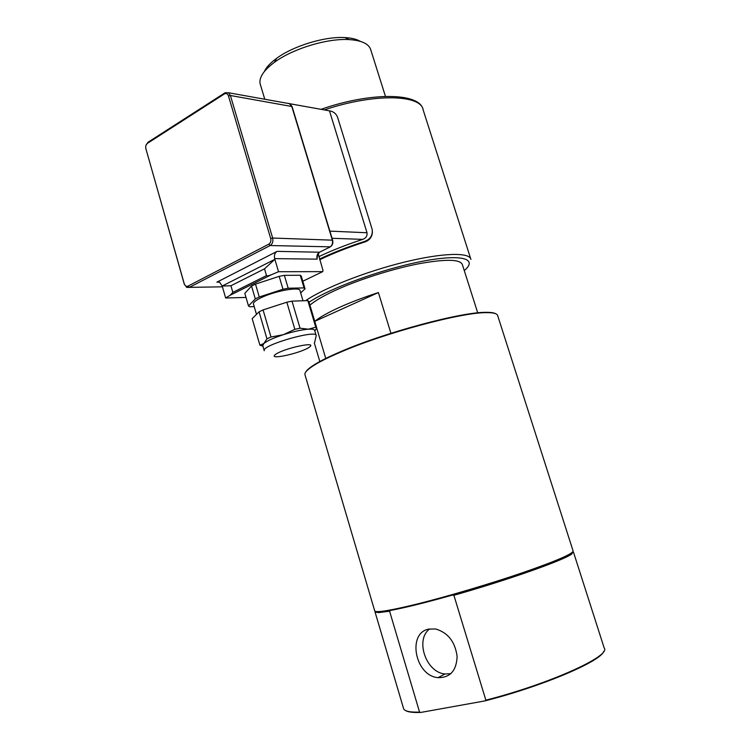 <?xml version="1.0" encoding="UTF-8"?>
<svg xmlns="http://www.w3.org/2000/svg" width="750" height="750" viewBox="0 0 750 750"><rect width="100%" height="100%" fill="white"/><g stroke="black" fill="none" stroke-linecap="round" stroke-linejoin="round"><path stroke-width="1.12" d="M428.831 629.109L435.544 628.969C447.9 632.541 455.091 641.681 457.116 656.381C456.534 670.678 450.159 677.766 438.009 677.653C414.975 675.891 406.913 632.897 428.831 629.109M429.675 628.941C414.834 639.581 425.972 672.581 445.059 673.978L450.872 673.697M316.106 335.297L314.681 330.506C314.522 329.4 312.431 328.959 308.409 329.194C301.641 329.738 293.287 331.566 283.35 334.688C273.591 337.903 267.084 340.847 263.831 343.528L262.781 345.666M262.931 346.191L259.903 345.169L263.831 343.528L266.962 338.85L270.994 337.013L283.35 334.688L294.844 329.334L300.038 328.209L308.409 329.194L315.769 327.216L316.725 327.938L314.812 330.956M316.725 327.938L308.822 301.453L307.828 300.609L292.013 301.144L300.038 328.209M292.013 301.144L286.828 302.213L294.844 329.334M286.828 302.213L263.062 309.919L270.994 337.013M307.828 300.609L315.769 327.216M263.062 309.919L259.069 311.822L252.178 318.628L259.903 345.169M259.069 311.822L266.962 338.85M253.509 304.2L253.406 303.853C253.359 302.316 255.834 300.319 260.822 297.853C274.462 290.963 300.516 286.322 300.019 290.728L303.009 300.778M254.213 306.6L249.759 306.769L248.494 305.963L255.3 298.922L259.275 296.981L282.994 289.266L288.188 288.225L304.041 287.916L305.053 288.816L300.666 292.903M255.3 298.922L251.541 286.05L244.809 293.325L248.494 305.963M251.541 286.05L255.506 284.091L259.275 296.981M255.506 284.091L279.178 276.356L282.994 289.266M279.178 276.356L284.363 275.344L288.188 288.225M284.363 275.344L300.262 275.25L304.041 287.916M300.262 275.25L301.294 276.206L305.053 288.816M318.834 256.659C331.716 250.5 346.341 244.744 362.709 239.381C365.963 238.181 367.397 235.969 367.013 232.753L329.475 110.841C333.572 111.516 336.309 113.766 337.688 117.591L372.141 229.284C372.928 235.013 370.575 239.006 365.091 241.256C348.084 246.741 332.906 252.666 319.556 259.031M372.394 231.647C372.309 236.634 369.881 240.047 365.119 241.866C348.075 247.387 332.953 253.331 319.753 259.716M477.722 312.853L462.413 264.741C460.397 259.088 445.406 258.844 417.431 264.019C390.6 269.372 356.841 280.303 334.059 290.944C322.847 296.212 314.803 300.947 309.928 305.147M378.403 292.556L314.756 321.337C319.697 317.288 327.797 312.694 339.066 307.547C350.541 302.353 363.647 297.356 378.403 292.556L390.919 333.309M325.772 358.453L316.688 328.012M375.056 611.287L375.066 612.047L378.75 612.6L389.587 611.194L390.525 610.425C405.019 607.744 425.691 602.625 452.541 595.059L453.881 595.294C507.956 580.003 564.441 559.978 571.856 553.931L573.038 551.55M305.128 375.281L304.875 374.438C304.725 372.169 308.119 368.916 315.028 364.678C321.197 360.947 329.747 356.747 340.688 352.087C384.938 332.906 461.588 312.338 486.291 312.647C493.622 312.553 497.438 313.622 497.747 315.834L573.056 550.837C573.731 553.462 557.128 560.691 523.237 572.512C490.434 583.753 446.916 596.653 416.419 604.191C390.562 610.481 376.688 612.778 374.775 611.081L374.653 610.65M495.75 313.753C493.997 312.741 490.65 312.272 485.709 312.347C461.109 312.028 384.872 332.475 340.847 351.572C329.962 356.212 321.459 360.394 315.319 364.116C309.834 367.472 306.572 370.219 305.55 372.356M390.525 610.425L379.069 611.953L375.394 611.419M572.831 551.841L571.219 553.575C563.784 559.622 506.625 579.825 452.541 595.059M405.647 710.588C408.094 712.097 413.156 712.716 420.844 712.425L484.828 700.922C542.634 686.241 601.163 661.191 603.731 651.337M420.844 712.425L419.569 712.106C410.259 712.378 404.953 711.309 403.669 708.9L403.387 707.925M419.569 712.106L389.587 611.194M573.469 552.131L604.181 647.981C611.587 655.669 550.462 683.644 485.869 700.172L484.828 700.922M485.869 700.172L453.881 595.294M360.206 41.316C356.634 39.197 351.572 37.95 345.009 37.584C325.059 36.253 293.325 45.9 276.562 58.378C270.338 62.934 266.241 67.35 264.281 71.616M260.494 84.994L260.109 83.709C258.947 77.428 263.738 70.284 274.472 62.278C292.716 48.722 327.441 38.166 349.144 39.591C361.922 40.453 369.15 43.941 370.847 50.072L385.453 96.375M329.475 110.841L289.631 103.697M228.469 95.953L270.684 238.547C271.228 241.088 270.6 242.963 268.819 244.162L188.044 286.116C186.337 286.734 185.081 285.947 184.247 283.753L145.875 148.697C145.397 146.363 145.912 144.572 147.422 143.344L224.475 93.891C226.284 93.056 227.616 93.75 228.469 95.953L230.4 95.503L228.516 92.756L225.075 92.756L148.05 142.228L146.044 145.162M145.781 148.322L184.312 284.222L186.741 287.409L189.366 287.372L270.159 245.531C272.531 243.928 273.366 241.425 272.644 238.041L230.4 95.503L292.069 106.547L332.625 240.159M225.656 298.003L222.197 286.031L230.925 285.75L232.847 292.387L230.128 295.256L225.656 298.003L246.009 297.431M289.05 103.369L291.75 106.341L332.334 240.056C333.019 243.234 332.203 245.569 329.878 247.078L319.528 252.216L277.097 251.372L216.872 282.178L219.562 282.15L222.197 286.031L274.866 259.331L278.531 271.716L322.688 271.641L302.794 281.241M278.531 271.716L271.481 274.688C268.631 275.812 266.962 276.122 266.503 275.606L264.506 268.828L274.866 259.331L274.659 258.628L317.119 259.144L317.466 255M219.562 282.15L216.872 282.178M277.097 251.372C274.772 252.928 273.966 255.347 274.659 258.628M230.925 285.75L264.506 268.828M318.169 253.537L323.044 270.637L322.688 271.641M319.369 252.3L317.231 255.909L317.119 259.144C316.444 256.003 317.241 253.697 319.528 252.216L319.913 252.019M309.675 346.922C302.409 352.734 268.163 360.544 275.128 354.731C282.15 348.797 317.738 340.828 309.675 346.922M314.681 342.328L316.2 335.597C317.278 329.259 262.322 344.925 264.178 350.466L264.253 350.747M365.091 241.256L365.119 241.866M309.056 302.25C329.344 288.337 381.778 269.147 421.594 261.441C461.597 253.594 478.453 258.656 464.278 270.6M324.769 109.763C374.147 93.122 421.303 94.453 423.178 109.978L470.653 258.619M470.916 259.434C469.913 252.103 442.613 252.694 404.034 262.2C365.522 271.659 323.194 288.394 305.653 300.684M270.684 238.547L272.644 238.041L332.625 240.178C333.272 243.112 332.494 245.334 330.291 246.844L270.159 245.531L268.819 244.162M225.037 92.822L224.4 93.938M148.05 142.228L147.422 143.344M188.044 286.116L189.366 287.372L222.422 286.819M145.997 149.353L145.875 148.697M230.128 295.256L271.481 274.688M266.503 275.606L232.847 292.387M367.013 232.753L329.878 231.122M332.053 238.284L362.709 239.381M445.059 673.978L438.009 677.653M262.688 345.338L264.178 350.466M253.406 303.853L256.481 314.381M321.469 109.172C371.137 91.875 420.384 92.381 423.178 109.978M314.278 342.863L319.828 361.528M304.875 374.438L374.775 611.081M315.319 364.116L315.028 364.678M485.709 312.347L486.291 312.647M571.219 553.575L571.856 553.931M379.069 611.953L378.75 612.6M403.669 708.9L375.066 612.047M264.778 99.253L260.109 83.709M276.562 58.378L274.472 62.278M345.009 37.584L349.144 39.591M224.475 93.891L225.075 92.756M184.247 283.753L184.312 284.222M292.059 106.519L289.922 103.753L228.516 92.756"/></g></svg>
